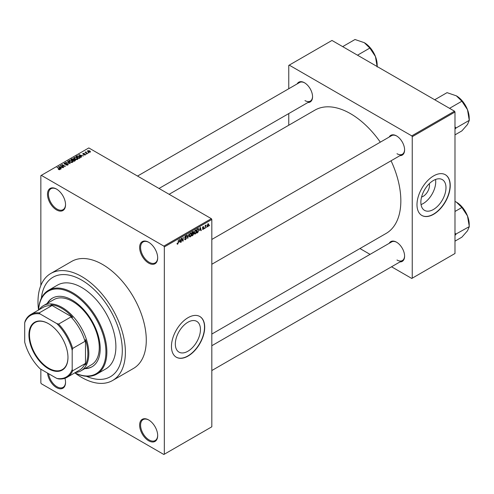 <?xml version="1.0" encoding="UTF-8"?>
<svg xmlns="http://www.w3.org/2000/svg" width="494" height="494" viewBox="0 0 494 494"><rect width="100%" height="100%" fill="white"/><g stroke="black" fill="none" stroke-linecap="round" stroke-linejoin="round"><path stroke-width="0.74" d="M148.657 263.098A12.764 7.367 60 0 1 139.635 247.469A12.764 7.367 60 0 1 148.657 242.258L148.657 242.258A12.764 7.367 60 0 1 157.679 257.887A12.764 7.367 60 0 1 148.657 263.098M148.898 242.4A12.091 6.978 -120 0 0 143.087 241.937A12.091 6.978 -120 0 0 141.235 251.619A12.091 6.978 -120 0 0 149.132 262.277A12.091 6.978 -120 0 0 155.178 262.876A12.091 6.978 -120 0 0 157.679 257.609M148.657 440.778A12.764 7.367 60 0 1 139.635 425.149A12.764 7.367 60 0 1 148.657 419.943L148.657 419.943A12.764 7.367 60 0 1 157.679 435.572A12.764 7.367 60 0 1 148.657 440.778M148.898 420.085A12.091 6.978 -120 0 0 143.087 419.616A12.091 6.978 -120 0 0 141.235 429.305A12.091 6.978 -120 0 0 149.132 439.956A12.091 6.978 -120 0 0 155.178 440.555A12.091 6.978 -120 0 0 157.679 435.288M64.942 378.281A12.764 7.367 60 0 1 65.541 382.375A12.764 7.367 60 0 1 56.52 387.586A12.764 7.367 60 0 1 47.548 373.081M48.566 373.668A12.091 6.978 -120 0 0 56.995 386.765A12.091 6.978 -120 0 0 63.041 387.364A12.091 6.978 -120 0 0 65.541 382.097M56.52 209.901A12.764 7.367 60 0 1 47.498 194.272A12.764 7.367 60 0 1 56.52 189.066L56.52 189.066A12.764 7.367 60 0 1 65.541 204.695A12.764 7.367 60 0 1 56.52 209.901M56.761 189.208A12.091 6.978 -120 0 0 50.95 188.739A12.091 6.978 -120 0 0 49.097 198.427A12.091 6.978 -120 0 0 56.995 209.079A12.091 6.978 -120 0 0 63.041 209.678A12.091 6.978 -120 0 0 65.541 204.411M187.887 351.246A17.759 10.251 120 0 0 199.49 335.599A17.759 10.251 120 0 0 196.766 321.372A17.759 10.251 120 0 0 187.887 322.249A17.759 10.251 120 0 0 176.284 337.896A17.759 10.251 120 0 0 179.007 352.129A17.759 10.251 120 0 0 187.887 351.246M188.078 356.051A23.508 13.573 120 0 0 203.435 335.34A23.508 13.573 120 0 0 199.829 316.5A23.508 13.573 120 0 0 188.078 317.667A23.508 13.573 120 0 0 172.721 338.378A23.508 13.573 120 0 0 176.321 357.218A23.508 13.573 120 0 0 188.078 356.051M176.228 357.162A23.508 13.573 120 0 0 187.887 355.946A23.508 13.573 120 0 0 203.219 335.315A23.508 13.573 120 0 0 199.737 316.444M389.223 137.029A11.418 6.595 60 0 1 396.521 135.899L396.521 135.899A11.418 6.595 60 0 1 404.598 149.88A11.418 6.595 60 0 1 399.967 155.641M396.762 136.041A10.745 6.206 -120 0 0 391.625 135.64L211.821 239.448M297.178 83.887A11.418 6.595 60 0 1 304.483 82.757L304.483 82.757A11.418 6.595 60 0 1 312.554 96.744A11.418 6.595 60 0 1 307.923 102.499M304.724 82.899A10.745 6.206 -120 0 0 299.58 82.498L137.53 176.062M389.223 243.307A11.418 6.595 60 0 1 396.521 242.177L396.521 242.177A11.418 6.595 60 0 1 404.598 256.164A11.418 6.595 60 0 1 399.967 261.919M396.762 242.319A10.745 6.206 -120 0 0 391.625 241.918L211.821 345.726M81.689 280.098A57.428 33.154 -120 0 0 52.982 277.258A57.428 33.154 -120 0 0 41.36 298.24A57.428 33.154 -120 0 1 52.982 277.258A57.428 33.154 -120 0 1 81.689 280.098A57.428 33.154 -120 0 1 119.208 330.702A57.428 33.154 -120 0 1 110.403 376.718A57.428 33.154 -120 0 0 119.208 330.702A57.428 33.154 -120 0 0 81.689 280.098M81.689 377.441A61.793 35.673 -120 0 0 112.589 380.504A61.793 35.673 -120 0 0 122.061 330.986A61.793 35.673 -120 0 0 81.689 276.535A61.793 35.673 -120 0 0 50.796 273.472A61.793 35.673 -120 0 0 38.538 310.004A48.356 27.917 60 0 1 48.486 290.318A48.356 27.917 60 0 1 72.667 292.714A48.356 27.917 60 0 1 104.259 335.327A48.356 27.917 60 0 1 96.849 374.075A48.356 27.917 60 0 1 74.81 372.84A61.793 35.673 -120 0 0 81.689 377.441M112.589 380.504L133.485 368.438A61.793 35.673 -120 0 0 142.957 318.92A61.793 35.673 -120 0 0 102.585 264.469A61.793 35.673 -120 0 0 71.692 261.406L50.796 273.472M211.821 334.068L386.098 233.446A71.198 41.107 -120 0 0 391.063 160.778M380.318 142.167A71.198 41.107 -120 0 0 350.499 113.663A71.198 41.107 -120 0 0 314.906 110.137L169.121 194.303M429.267 183.706A8.917 5.15 -60 0 1 423.167 196.346A8.917 5.15 -60 0 1 421.573 197.032M433.423 209.487A17.759 10.251 120 0 0 445.026 193.839A17.759 10.251 120 0 0 442.303 179.606A17.759 10.251 120 0 0 433.423 180.489A17.759 10.251 120 0 0 421.82 196.137A17.759 10.251 120 0 0 424.544 210.37A17.759 10.251 120 0 0 433.423 209.487M421.049 204.584A17.759 10.251 120 0 0 423.167 203.565A17.759 10.251 120 0 0 435.541 179.476M433.615 214.291A23.508 13.573 120 0 0 448.972 193.574A23.508 13.573 120 0 0 445.366 174.74A23.508 13.573 120 0 0 433.615 175.901A23.508 13.573 120 0 0 418.257 196.618A23.508 13.573 120 0 0 421.857 215.458A23.508 13.573 120 0 0 433.615 214.291M421.765 215.403A23.508 13.573 120 0 0 433.423 214.18A23.508 13.573 120 0 0 448.756 193.555A23.508 13.573 120 0 0 445.273 174.685M206.727 226.826L206.424 227.549L206.727 226.826M205.516 226.629L205.214 228.253L205.214 225.455L205.516 225.283L205.516 225.727L206.165 225.011L205.516 226.629L205.214 226.456M204.652 228.024L204.355 228.747L204.652 228.024M203.102 227.722L203.88 228.172L203.145 229.494L202.41 229.025L203.17 229.08L203.577 228.413L202.454 227.802L203.133 226.61L203.837 227.005L203.145 227.005L202.756 227.567L203.88 228.172L203.201 227.703M202.417 229.074L203.145 229.494L202.41 229.025M202.713 228.796L203.17 229.08M203.201 228.222L202.454 227.802L203.201 228.222M203.133 226.61L203.837 227.005L203.145 226.604M203.534 227.228L202.849 226.832M202.509 227.425L202.855 227.746M199.662 230.309L200.323 227.234L201.286 230.519L200.972 230.698L200.706 229.704L199.428 230.173M195.284 234.033L194.42 233.934L194.117 232.785L195.291 230.093L195.982 230.031L196.451 231.396L196.149 232.946L195.284 234.033L194.179 233.396M190.32 236.898L189.455 236.799L189.153 235.657L190.32 232.958L191.017 232.896L191.487 234.261L191.184 235.811L190.32 236.898L189.214 236.262M177.099 243.82L177.717 244.172L177.247 244.178L177.068 243.357L177.371 243.128L177.735 243.715L178.056 243.239L178.402 239.893L178.402 242.498L177.717 244.172L177.247 244.178M177.068 243.48L177.735 243.715M163.854 246.098L211.346 218.675L211.821 219.503L211.821 426.797L164.329 454.214L164.329 246.92L163.854 246.098L41.323 175.351L40.848 175.629L40.848 285.483M211.821 219.503L164.329 246.92M179.285 242.072L179.946 239.003L180.909 242.282L180.594 242.468L180.329 241.473L179.044 241.937M181.557 238.837L181.255 242.085L181.255 238.244L181.576 238.059L182.854 240.399L183.151 237.151L183.151 240.986L182.829 241.177L181.255 238.664M186.219 238.164L184.663 237.281L185.528 235.731L186.158 235.644L186.436 236.348L185.534 236.175L185.065 237.453L186.065 237.33L186.522 237.978L185.577 239.639L184.898 239.726L184.577 238.917L185.608 239.17L186.219 238.164L185.448 237.453M184.88 238.695L185.608 239.17M184.67 237.41L185.466 237.867L184.904 237.873M186.133 236.577L185.201 235.978M185.083 237.466L185.54 237.435M188.955 233.798L187.708 238.355L186.812 235.039L187.127 234.854L187.837 237.836L188.955 233.798M192.858 231.544L193.691 232.032L193.364 233.026L193.778 233.73L192.858 235.385L191.919 235.928L191.919 232.087L193.444 231.433M193.16 232.909L193.537 233.063M198.211 228.531L198.915 229.951L197.767 232.551L196.884 233.063L196.884 229.222L198.483 228.574M207.196 226.227L207.999 226.69L207.159 225.733L207.999 223.801L208.845 224.733L207.999 226.69L207.492 226.74M207.999 223.801L208.517 223.751M209.579 225.184L209.277 225.906L209.579 225.184M40.848 369.216L40.848 382.924L41.323 383.745L163.854 454.492L164.329 454.214M88.945 152.794L88.167 152.695L88.945 152.794M86.87 153.992L86.098 153.893L86.87 153.992M81.621 157.024L81.3 157.209L78.898 154.758L83.505 155.937L81.936 155.696L80.886 156.302L81.621 157.024M77.904 159.074L77.904 158.636L77.546 159.426L76.156 159.624L74.718 159.142L73.736 158.024L74.137 157.456L77.008 157.771L77.947 158.864M72.939 161.939L72.939 161.501L72.581 162.291L71.192 162.495L69.753 162.007L68.771 160.89L69.172 160.322L72.044 160.636L72.982 161.729M67.839 165.027L65.714 164.959L67.48 164.792L67.524 164.107L64.424 164.113L64.374 163.094L66.276 163.137L64.776 163.31L64.739 163.946L65.171 164.088L67.82 163.928L68.258 164.502L67.839 165.027L67.82 163.928M67.48 165.187L67.524 164.107M63.998 163.576L64.374 163.094L64.374 164.082M64.776 163.31L64.739 164.255M61.244 168.787L60.923 168.973L58.52 166.521L63.127 167.701L61.552 167.46L60.509 168.065L61.244 168.787M211.346 218.675L88.815 147.934L41.323 175.351M59.274 169.708L58.292 169.349L59.681 169.004L56.995 167.404L59.552 168.528L59.978 169.566L59.274 169.708M59.607 169.701L59.681 169.004M60.249 169.22L59.978 169.566M63.775 167.33L60.145 165.583L64.411 166.2L61.744 164.663L62.046 164.483L65.369 166.404L61.114 165.793L63.775 167.33M70.222 163.607L65.708 162.372L69.666 163.477L67.53 161.322L67.845 161.137L70.222 163.607M75.069 160.803L74.137 161.347L70.809 159.426L71.747 158.883L73.415 158.889L73.785 159.476L75.014 159.71L75.514 160.309L75.069 160.803M73.804 159.377L73.785 159.778M79.985 157.969L79.102 158.481L75.773 156.561L77.163 155.832L79.448 156.339L80.448 157.419L79.985 157.969M85.406 154.888L83.894 154.863L85.085 154.678L85.116 154.227L82.899 154.239L82.893 153.449L84.283 153.443L83.153 154.035L85.357 154.017L85.357 154.912M85.085 155.023L85.116 154.227M82.899 154.239L82.893 153.449L82.893 154.233M83.245 153.64L83.153 154.35M87.734 153.492L85.017 152.269L85.703 152.319L86.055 151.775L86.042 152.455L87.734 153.492M85.703 152.671L85.635 152.226M86.055 151.775L86.042 152.868M90.26 152.084L88.167 151.849L87.759 150.639L89.828 150.861L90.26 152.084L90.563 151.664M87.457 151.059L87.759 150.639L87.759 151.565M454.511 111.193L454.986 112.015L412.243 136.696L411.768 135.869L454.511 111.193L331.98 40.452L288.762 65.399L288.762 88.747M288.762 113.564L288.762 125.229M412.243 136.696L412.243 278.184L411.768 278.455L391.551 266.785M370.055 254.373L359.953 248.544M412.243 278.184L454.986 253.502L454.986 112.015M411.768 135.869L289.237 65.128M396.997 153.72A10.745 6.206 -120 0 0 402.369 154.252A10.745 6.206 -120 0 0 404.592 149.602M304.959 100.585A10.745 6.206 -120 0 0 310.331 101.116A10.745 6.206 -120 0 0 312.554 96.46M396.997 260.005A10.745 6.206 -120 0 0 402.369 260.536A10.745 6.206 -120 0 0 404.592 255.88M86.425 376.286A57.428 33.154 -120 0 0 110.403 376.718A57.428 33.154 -120 0 1 86.425 376.286M58.551 169.485L58.551 169.146M57.298 167.577L57.298 167.225M58.835 166.849L58.835 166.342M60.509 168.553L60.509 168.065M59.539 167.058L60.225 167.781L61.065 167.299L59.045 166.62L59.539 167.559M60.225 168.256L60.225 167.781M59.045 167.058L59.045 166.62M61.065 167.744L61.065 167.299M60.472 165.768L60.472 165.397M62.046 164.835L62.046 164.483M61.114 166.138L61.114 165.793M65.974 165.089L65.974 164.761M66.567 164.051L66.567 163.736M67.845 161.643L67.845 161.137M69.172 161.6L69.172 160.322M72.044 161.007L72.044 160.636M72.192 162.452L71.735 160.803L70.852 160.445L69.561 160.544L69.259 161.674M69.561 160.544L70.062 161.834L72.192 162.069L72.488 161.643L72.488 162.341M70.062 162.168L70.062 161.834M71.747 159.334L71.747 158.883M73.408 159.371L73.415 158.889M75.014 160.229L75.014 159.71M71.5 159.476L72.495 160.05L73.347 159.519L73.168 159.093L72.031 159.173L71.5 159.828M72.495 160.396L72.495 160.05M73.347 160.007L73.168 159.093M72.884 160.272L74.051 160.945L74.965 160.371L74.718 159.883L73.483 159.926L72.884 160.624M74.051 161.297L74.051 160.945M74.965 160.871L74.718 159.883M74.693 161.025L74.693 160.575M74.137 158.735L74.137 157.456M77.008 158.142L77.008 157.771M77.157 159.587L76.7 157.938L75.817 157.58L74.526 157.679L74.224 158.809M74.526 157.679L75.026 158.969L77.157 159.204L77.453 158.778L77.453 159.476M75.026 159.296L75.026 158.969M77.163 156.215L77.163 155.832M79.448 156.703L79.448 156.339M76.465 156.61L79.015 158.08L79.837 157.049L77.502 156.092L76.465 156.956M79.015 158.432L79.015 158.08M79.559 158.216L79.837 157.049M79.213 155.079L79.213 154.573M80.886 156.783L80.886 156.302M79.917 155.295L80.602 156.018L81.442 155.53L79.423 154.85L79.917 155.795M80.602 156.493L80.602 156.018M79.423 155.295L79.423 154.85M81.442 155.981L81.442 155.53M83.449 154.406L83.449 154.097M86.401 154.066L86.401 153.72M85.32 152.448L85.32 152.096M86.481 153.121L86.481 152.77M88.469 152.868L88.469 152.523M89.828 151.232L89.828 150.861M89.927 152.214L89.55 151.047L88.093 150.843L87.926 151.695M88.093 150.843L88.469 151.67L90.087 151.633L90.087 152.164M88.469 152.004L88.469 151.67M180.477 242.035L180.909 242.282M179.94 241.245L180.329 241.473M179.668 240.288L179.384 241.566L180.23 241.084L179.81 239.479L179.421 240.146M182.206 240.028L182.854 240.399M182.533 240.627L183.151 240.986M184.583 239.065L185.577 239.639M185.448 235.78L186.436 236.348M185.565 237.429L186.522 237.978M187.597 237.954L188.004 238.188M187.516 237.651L187.837 237.836M191.166 234.076L191.487 234.261M191.054 233.631L190.326 233.409L189.455 235.484L190.32 236.453L191.184 234.422L191.054 233.631L189.992 233.217M189.19 236.138L190.32 236.453M192.851 231.55L193.691 232.032M192.808 233.168L193.778 233.73M192.222 232.365L192.222 233.508L193.389 232.266L191.919 232.186M193.389 232.266L192.357 231.834M192.222 233.958L192.222 235.305L193.173 234.706L193.475 233.903L191.919 233.786M192.425 233.39L193.475 233.903M196.13 231.211L196.451 231.396M196.019 230.766L195.291 230.544L194.42 232.618L195.284 233.588L196.149 231.556L196.019 230.766L194.957 230.346M194.154 233.273L195.284 233.588M197.378 232.322L197.767 232.551M198.594 229.766L198.915 229.951M197.186 229.494L197.186 232.439L198.489 231.124L198.613 230.118L198.15 229.012L196.884 229.321M197.334 228.963L197.724 229.185M197.699 228.753L198.298 229.049L197.736 228.728M200.86 230.272L201.286 230.519M200.323 229.482L200.706 229.704M200.045 228.524L199.767 229.803L200.607 229.315L200.187 227.715L199.804 228.382M202.466 227.611L203.497 228.209M205.695 225.233L206.078 225.455M205.214 225.82L205.578 226.024M208.511 224.542L208.845 224.733M207.844 223.912L208.314 224.177L207.461 225.554L208.011 226.289L208.542 224.931L207.708 224.041M207.171 226.011L208.011 226.289M84.764 368.648A39.625 22.878 -120 0 0 92.008 366.789A39.625 22.878 -120 0 0 98.084 335.037A39.625 22.878 -120 0 0 72.192 300.117A39.625 22.878 -120 0 0 52.376 298.154A39.625 22.878 -120 0 0 47.146 303.501M85.234 368.37A39.625 22.878 -120 0 0 92.242 366.653M74.847 372.822A47.69 27.534 -120 0 0 105.889 350.388A47.69 27.534 -120 0 0 72.192 293.535A47.69 27.534 -120 0 0 38.575 309.997M96.849 374.075L105.87 368.87A48.356 27.917 -120 0 0 113.287 330.116A48.356 27.917 -120 0 0 81.689 287.502A48.356 27.917 -120 0 0 57.514 285.106L48.486 290.318M39.106 309.695A37.612 21.717 60 0 1 43.41 305.656L53.865 299.623A37.612 21.717 60 0 1 72.667 301.488A37.612 21.717 60 0 1 97.238 334.629A37.612 21.717 60 0 1 91.476 364.77L81.028 370.803A37.612 21.717 60 0 1 75.372 372.513M52.617 298.018A39.625 22.878 -120 0 0 47.622 303.223M449.552 108.334L461.884 101.214L467.491 109.68A18.173 10.491 -120 0 1 469.214 118.091L469.3 120.332L467.491 124.513L461.884 130.891L454.986 134.868M454.986 129.082L455.999 128.014L469.3 120.332M455.999 128.014L454.986 126.804M434.72 99.763L447.045 92.65L456.363 95.836A18.173 10.491 -120 0 1 467.491 109.68L469.214 120.104M456.363 95.836L461.884 101.214M455.913 128.137A20.859 12.041 -120 0 0 455.913 127.785M28.93 334.913A27.602 15.938 60 0 1 48.449 323.644A27.602 15.938 60 0 1 67.968 357.452A27.602 15.938 60 0 1 48.449 368.722A27.602 15.938 60 0 1 28.93 334.913M48.591 323.724A27.201 15.703 -120 0 0 35.13 322.459A27.201 15.703 -120 0 0 29.498 334.913A27.201 15.703 -120 0 0 41.373 362.287A27.201 15.703 -120 0 0 62.33 369.574A27.201 15.703 -120 0 0 67.968 357.286M43.41 305.656A37.612 21.717 60 0 1 72.396 315.734A37.612 21.717 60 0 1 88.815 353.587A37.612 21.717 60 0 1 81.028 370.803M72.192 369.531L72.667 370.803A36.272 20.939 60 0 1 67.054 377.317L79.404 370.185A36.272 20.939 -120 0 0 85.017 363.67L85.493 364.782A36.939 21.328 -120 0 0 87.864 353.587A36.939 21.328 -120 0 0 85.493 339.65L85.017 341.305A36.272 20.939 -120 0 0 70.957 316.95L72.624 317.364L50.863 304.798L51.58 305.767A36.272 20.939 -120 0 0 43.132 307.367L30.789 314.499A36.272 20.939 60 0 1 39.236 312.893L40.1 313.943A35.599 20.55 -120 0 0 24.7 322.829L24.7 342.114A35.599 20.55 -120 0 0 40.1 368.783L56.798 378.423A35.599 20.55 -120 0 0 72.192 369.531L72.192 350.252A35.599 20.55 -120 0 0 56.798 323.582L40.1 313.943M72.624 317.364A36.939 21.328 -120 0 0 50.863 304.798M85.493 364.782L85.493 339.65M24.7 322.829L25.175 321.014A36.272 20.939 60 0 1 30.789 314.499M67.054 377.317A36.272 20.939 60 0 1 58.607 378.917L56.798 378.423M85.017 341.305L72.667 348.431L72.192 350.252M85.017 363.67L72.667 370.803M51.58 305.767L39.236 312.893M56.798 323.582L58.607 324.076A36.272 20.939 60 0 1 72.667 348.431M70.957 316.95L58.607 324.076M454.986 235.36L455.913 234.422A20.859 12.041 -120 0 0 455.913 234.242A20.859 12.041 -120 0 0 455.913 234.063L454.986 233.082M454.986 241.152L461.884 237.169L467.491 230.797L469.3 226.616L455.913 234.063M454.986 211.475L461.884 207.492L467.491 215.958L469.3 226.616M454.986 201.398L456.363 202.114L461.884 207.492M469.214 226.388L469.214 224.369A18.173 10.491 -120 0 0 467.491 215.958A18.173 10.491 -120 0 0 456.363 202.114M357.514 55.192L369.839 48.072L375.452 56.538A18.173 10.491 -120 0 1 377.169 64.949L377.169 66.542M342.675 46.627L355.001 39.508L364.319 42.694A18.173 10.491 -120 0 1 375.452 56.538L377.169 66.968M364.319 42.694L369.839 48.072M59.552 168.899L59.552 168.528M65.869 164.255L65.869 163.94M73.063 160.173L73.063 159.723M76.626 156.518L76.626 156.073M83.931 154.356L83.931 153.98M187.368 237.095L187.72 237.299M192.469 235.163L192.858 235.385M59.743 169.139L59.743 169.67M67.771 164.434L67.771 165.064M64.498 163.638L64.498 164.156M79.954 157.327L79.954 157.987M85.277 154.437L85.277 154.955M83.035 153.881L83.035 154.307M85.95 152.276L85.95 152.813M185.096 239.232L184.577 238.929M185.948 236.107L185.417 235.799M190.845 233.372L190.233 233.014M193.253 231.902L192.746 231.612M193.315 233.489L192.784 233.187M195.809 230.5L195.198 230.148M202.855 229.13L202.528 228.938M203.417 226.962L202.985 226.709M211.821 264.265L402.369 154.252M402.369 260.536L211.821 370.543M310.331 101.116L159.025 188.467"/></g></svg>
